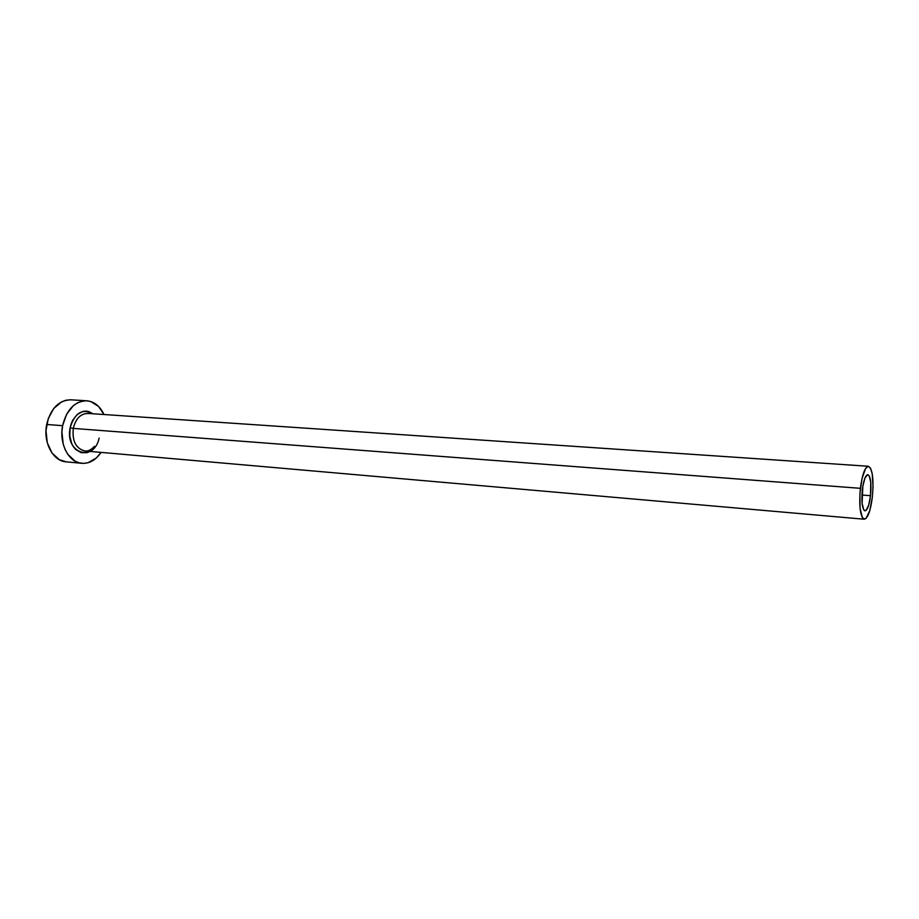 <?xml version="1.0" encoding="UTF-8"?>
<svg xmlns="http://www.w3.org/2000/svg" width="919" height="919" viewBox="0 0 919 919"><rect width="100%" height="100%" fill="white"/><g stroke="black" fill="none" stroke-linecap="round" stroke-linejoin="round"><path stroke-width="1.38" d="M862.344 489.747C863.607 480.246 865.434 475.215 867.823 474.652C870.649 476.433 871.545 483.44 870.523 495.697L861.93 495.019L870.523 495.697L868.731 505.036L866.169 510.332L864.446 510.631L863.676 509.735L862.114 503.359L862.815 486.289L864.997 477.926L867.662 474.663L869.248 475.893L870.764 482.326L870.523 495.697C869.271 505.197 867.433 510.24 865.02 510.838C862.206 509.115 861.321 502.084 862.344 489.747M88.281 413.47C80.803 413.412 75.806 418.386 73.29 428.403L70.108 427.829C74.784 412.849 82.388 408.162 92.911 413.768L88.821 411.586L85.881 411.103L82.894 411.425L77.242 414.446L72.739 420.201L71.154 423.854L70.108 427.829L73.29 428.403C72.096 441.143 75.967 448.667 84.893 450.976L864.297 519.224C860.207 516.708 858.897 506.403 860.391 488.322L73.29 428.403L860.391 488.322C862.263 474.422 864.928 467.07 868.409 466.266C872.545 468.874 873.866 479.132 872.361 497.041C870.534 510.941 867.846 518.327 864.297 519.224M86.696 400.776L70.889 399.811C58.793 400.236 50.729 408.461 46.685 424.475C42.952 442.361 52.946 461.131 66.076 461.832L81.883 463.314C68.822 462.625 58.885 443.705 62.618 425.681L46.685 424.475L62.618 425.681C66.662 409.518 74.692 401.224 86.731 400.776C94.243 401.534 99.999 406.118 104.008 414.526L98.54 406.428L90.694 401.511L86.317 400.753L81.848 401.201L77.483 402.855L73.371 405.647L66.593 414.239L62.618 425.681L61.918 431.907L63.204 444.118L65.146 449.609L67.857 454.4L75.071 461.143L79.298 462.866L83.709 463.383L88.132 462.705L96.38 457.949L101.067 452.401C95.806 460.086 89.419 463.727 81.883 463.314M89.982 451.424L87.11 452.642L81.182 452.688L75.795 449.586L73.566 446.967L71.774 443.774L69.764 436.111L70.108 427.829C64.721 453.366 93.91 462.797 99.149 438.076M70.464 399.788L65.984 400.224L61.596 401.856L53.773 408.438L48.27 418.57L45.984 430.655L47.294 442.763L51.969 452.964L59.241 459.661L66.179 461.832M868.398 466.266L87.81 413.424C80.539 413.676 75.691 418.662 73.29 428.403C72.073 440.89 75.817 448.403 84.525 450.942M872.361 497.041L873.039 486.875L872.2 473.664L870.523 468.127L868.214 466.266L865.606 468.449L862.011 478.535L859.92 493.595L860.069 508.345L862.378 517.65L863.504 518.936L866.031 518.442L869.765 510.665L872.361 497.041M84.893 450.976C88.075 451.39 91.268 449.828 94.473 446.278"/></g></svg>
